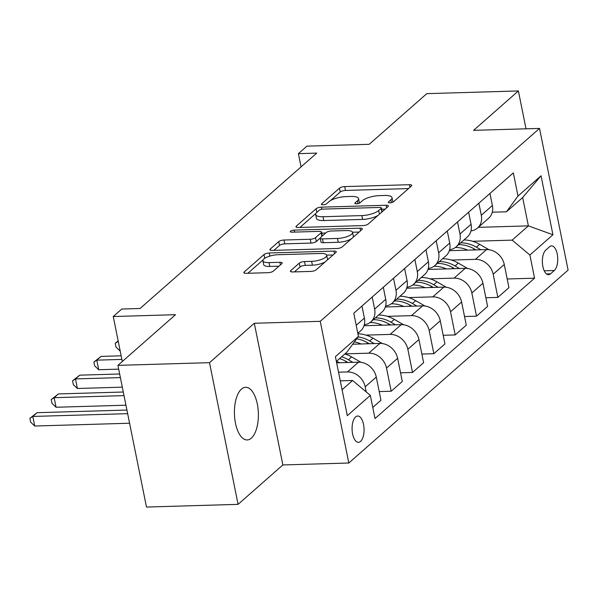 <?xml version="1.0" encoding="UTF-8"?>
<svg xmlns="http://www.w3.org/2000/svg" width="598" height="598" viewBox="0 0 598 598"><rect width="100%" height="100%" fill="white"/><g stroke="black" fill="none" stroke-linecap="round" stroke-linejoin="round"><path stroke-width="0.9" d="M389.889 202.834A2.826 0.89 -11.4 0 0 393.581 201.728L411.379 186.068A4.037 1.271 -11.4 0 0 411.738 185.38A4.037 1.271 -11.4 0 0 409.458 184.7L344.732 186.606A4.037 1.271 -11.4 0 0 339.462 188.183L321.664 203.843A2.826 0.89 -11.4 0 0 321.41 204.329A2.826 0.89 -11.4 0 0 323.002 204.8A2.826 0.89 -11.4 0 0 326.695 203.694L328.997 201.668A12.924 4.059 -11.4 0 1 345.868 196.615L351.258 196.458A12.924 4.059 -11.4 0 1 358.568 198.618A12.924 4.059 -11.4 0 1 357.402 200.831L355.1 202.857A2.826 0.89 -11.4 0 0 354.846 203.342A2.826 0.89 -11.4 0 0 356.445 203.813A2.826 0.89 -11.4 0 0 360.138 202.707L362.44 200.681A12.924 4.059 -11.4 0 1 379.304 195.628L384.701 195.471A12.924 4.059 -11.4 0 1 392.011 197.632A12.924 4.059 -11.4 0 1 390.845 199.852L388.543 201.877A2.826 0.89 -11.4 0 0 388.289 202.356A2.826 0.89 -11.4 0 0 389.889 202.834M251.347 438.125A26.334 11.967 88.3 0 0 258.03 408.561A26.334 11.967 88.3 0 0 245.629 387.302A26.334 11.967 88.3 0 0 241.457 389.111A26.334 11.967 88.3 0 0 234.775 418.682A26.334 11.967 88.3 0 0 247.176 439.941A26.334 11.967 88.3 0 0 251.347 438.125M360.534 441.421A13.163 5.987 88.3 0 0 363.876 426.643A13.163 5.987 88.3 0 0 357.679 416.006A13.163 5.987 88.3 0 0 355.593 416.918A13.163 5.987 88.3 0 0 352.252 431.704A13.163 5.987 88.3 0 0 358.449 442.333A13.163 5.987 88.3 0 0 360.534 441.421M290.8 270.588A4.037 1.271 -11.4 0 0 290.434 271.275A4.037 1.271 -11.4 0 0 292.721 271.955L310.878 271.417A4.037 1.271 -11.4 0 0 316.148 269.84L335.912 252.453A4.037 1.271 -11.4 0 0 336.278 251.758A4.037 1.271 -11.4 0 0 333.99 251.085L269.264 252.991A4.037 1.271 -11.4 0 0 263.995 254.569L244.231 271.955A4.037 1.271 -11.4 0 0 243.872 272.651A4.037 1.271 -11.4 0 0 246.152 273.323L268.091 272.681A4.037 1.271 -11.4 0 0 273.361 271.096L281.815 263.658A4.037 1.271 -11.4 0 0 282.181 262.963A4.037 1.271 -11.4 0 0 279.894 262.29L269.018 262.612A10.801 3.394 -11.4 0 1 262.911 260.803A10.801 3.394 -11.4 0 1 277.98 254.726L320.595 253.47A10.801 3.394 -11.4 0 1 326.702 255.279A10.801 3.394 -11.4 0 1 311.633 261.356L304.531 261.565A4.037 1.271 -11.4 0 0 299.254 263.142L290.8 270.588L291.039 271.776M526.023 128.817L518.384 90.948L426.8 93.647L369.205 144.312L306.931 146.144L298.395 153.649L316.716 153.11L140.089 308.486L121.768 309.024L113.239 316.529L122.306 361.506M209.509 362.672L238.079 504.353L282.869 464.945L254.3 323.264L209.509 362.672L117.918 365.363L175.513 314.698L113.239 316.529M254.3 323.264L320.244 321.32L539.531 128.421L568.1 270.102L348.813 463.009L320.244 321.32M518.384 90.948L473.586 130.357L539.531 128.421M362.971 225.596A4.037 1.271 -11.4 0 0 368.241 224.011L388.012 206.624A4.037 1.271 -11.4 0 0 388.371 205.936A4.037 1.271 -11.4 0 0 386.091 205.256L321.365 207.162A4.037 1.271 -11.4 0 0 316.088 208.739L296.324 226.126A4.037 1.271 -11.4 0 0 295.965 226.821A4.037 1.271 -11.4 0 0 298.245 227.494L362.971 225.596M361.962 229.542L342.198 246.929A4.037 1.271 -11.4 0 1 336.928 248.506L272.202 250.413A4.037 1.271 -11.4 0 1 269.915 249.732A4.037 1.271 -11.4 0 1 270.281 249.045L278.735 241.599A4.037 1.271 -11.4 0 1 284.005 240.022L310.257 239.252A4.037 1.271 -11.4 0 0 315.527 237.668L321.141 232.734A4.037 1.271 -11.4 0 0 321.507 232.039A4.037 1.271 -11.4 0 0 319.22 231.366L291.891 232.174A2.826 0.89 -11.4 0 1 290.292 231.695A2.826 0.89 -11.4 0 1 294.238 230.11L360.041 228.174A4.037 1.271 -11.4 0 1 362.328 228.847A4.037 1.271 -11.4 0 1 361.962 229.542M238.079 504.353L146.488 507.052L117.918 365.363M549.532 246.765L545.78 250.069A12.752 5.801 88.3 0 0 542.535 264.391A12.752 5.801 88.3 0 0 548.545 274.684A12.752 5.801 88.3 0 0 550.564 273.809L554.316 270.505A12.752 5.801 88.3 0 0 557.56 256.183A12.752 5.801 88.3 0 0 551.55 245.883A12.752 5.801 88.3 0 0 549.532 246.765M478.31 227.345L528.37 225.872L522.652 197.534L506.439 211.797L518.003 196.047L513.338 172.874L353.777 313.24L358.449 336.405L346.885 352.155L336.368 361.409M518.003 196.047L541.04 175.782L552.933 234.752L529.895 255.017L512.157 240.127L472.682 241.293M507.201 278.989L534.567 278.182L529.895 255.017M534.567 278.182L375.006 418.548L370.341 395.383L347.303 415.647L335.411 356.677L358.449 336.405M282.869 464.945L348.813 463.009M298.395 153.649L301.063 166.879M512.157 240.127L528.37 225.872L552.933 234.752M342.078 389.747L352.596 380.492L340.284 380.859M366.215 391.922L365.191 386.824A16.46 13.717 -131.3 0 0 347.445 371.941L338.543 372.203M372.771 407.432L380.956 400.234L376.284 377.069A16.46 13.717 -131.3 0 0 358.538 362.179L336.652 362.822M379.207 391.578L391.197 391.227L386.525 368.062A16.46 13.717 -131.3 0 0 368.779 353.171L344.926 353.874M391.197 391.227L402.29 381.472L397.618 358.299A16.46 13.717 -131.3 0 0 379.872 343.416L352.715 344.216M400.54 372.816L412.523 372.464L407.851 349.292A16.46 13.717 -131.3 0 0 390.113 334.409L366.021 335.119M412.523 372.464L423.616 362.702L418.944 339.537A16.46 13.717 -131.3 0 0 401.206 324.654L363.995 325.746M421.874 354.053L433.856 353.695L429.185 330.53A16.46 13.717 -131.3 0 0 411.446 315.647L387.355 316.349M433.856 353.695L444.949 343.94L440.278 320.775A16.46 13.717 -131.3 0 0 422.532 305.884L385.329 306.983M443.2 335.284L455.19 334.932L450.518 311.767A16.46 13.717 -131.3 0 0 432.773 296.877L408.688 297.587M455.19 334.932L466.283 325.177L461.611 302.005A16.46 13.717 -131.3 0 0 443.865 287.122L406.662 288.214M464.534 316.521L476.516 316.17L471.844 292.998A16.46 13.717 -131.3 0 0 454.106 278.115L430.014 278.825M476.516 316.17L487.609 306.408L482.937 283.243A16.46 13.717 -131.3 0 0 465.199 268.353L427.989 269.451M485.868 297.752L497.85 297.4L493.178 274.235A16.46 13.717 -131.3 0 0 475.44 259.345L451.348 260.055M497.85 297.4L508.943 287.645L504.271 264.48A16.46 13.717 -131.3 0 0 486.533 249.59L449.322 250.689M492.266 212.208L506.439 211.797M470.947 230.918A16.46 13.717 -131.3 0 0 477.503 228.055L488.596 218.292A16.46 13.717 -131.3 0 0 492.378 205.503L489.949 193.446M477.503 228.055A16.46 13.717 -131.3 0 0 481.285 215.265L478.856 203.208M449.614 249.687A16.46 13.717 -131.3 0 0 456.177 246.817L467.27 237.055A16.46 13.717 -131.3 0 0 471.052 224.272L468.615 212.215M456.177 246.817A16.46 13.717 -131.3 0 0 459.959 234.027L457.53 221.97M428.288 268.45A16.46 13.717 -131.3 0 0 434.843 265.579L445.936 255.824A16.46 13.717 -131.3 0 0 449.718 243.035L447.289 230.978M434.843 265.579A16.46 13.717 -131.3 0 0 438.626 252.79L436.196 240.74M406.954 287.212A16.46 13.717 -131.3 0 0 413.51 284.349L424.602 274.587A16.46 13.717 -131.3 0 0 428.385 261.797L425.955 249.747M413.51 284.349A16.46 13.717 -131.3 0 0 417.292 271.559L414.863 259.502M385.62 305.982A16.46 13.717 -131.3 0 0 392.176 303.111L403.269 293.356A16.46 13.717 -131.3 0 0 407.059 280.567L404.622 268.509M392.176 303.111A16.46 13.717 -131.3 0 0 395.966 290.322L393.529 278.264M364.294 324.744A16.46 13.717 -131.3 0 0 370.85 321.874L381.943 312.119A16.46 13.717 -131.3 0 0 385.725 299.329L383.296 287.272M370.85 321.874A16.46 13.717 -131.3 0 0 374.632 309.091L372.203 297.034M357.828 333.333L360.609 330.881A16.46 13.717 -131.3 0 0 364.391 318.099L361.962 306.041M352.596 380.492L370.341 395.383M522.652 197.534L541.04 175.782M392.714 202.229A12.924 4.059 -11.4 0 0 392.781 201.459L392.011 197.632M359.278 203.208A12.924 4.059 -11.4 0 0 359.338 202.445L358.568 198.618M408.524 188.579L345.502 190.433A4.037 1.271 -11.4 0 0 340.232 192.018L330.417 200.651M315.968 213.359L299.957 227.449M385.157 209.136L381.651 209.24M381.135 208.396A2.826 0.89 -11.4 0 0 381.389 207.91A2.826 0.89 -11.4 0 0 379.79 207.439L322.972 209.106A2.826 0.89 -11.4 0 0 319.28 210.212L316.858 212.35A12.924 4.059 -11.4 0 0 315.692 214.57A12.924 4.059 -11.4 0 0 323.002 216.73L361.835 215.586A12.924 4.059 -11.4 0 0 378.706 210.533L381.135 208.396L381.868 212.028M382.159 211.767A2.826 0.89 -11.4 0 0 382.159 211.737L381.389 207.91M315.692 214.57L316.462 218.397A12.924 4.059 -11.4 0 0 323.772 220.557L323.002 216.73M378.056 215.377A12.924 4.059 -11.4 0 1 362.612 219.414L323.772 220.557M273.906 250.36L279.513 245.434L278.735 241.599M320.199 238.071L316.305 241.502A4.037 1.271 -11.4 0 1 311.027 243.08L284.783 243.849A4.037 1.271 -11.4 0 0 279.513 245.434M322.277 236.016A4.037 1.271 -11.4 0 0 322.277 235.874L321.507 232.039M321.724 233.153L325.663 233.033M352.536 232.241L359.106 232.054M337.496 238.445A10.801 3.394 -11.4 0 0 352.566 232.368A10.801 3.394 -11.4 0 0 346.459 230.566L331.449 231.007A4.037 1.271 -11.4 0 0 326.172 232.585L320.565 237.526A4.037 1.271 -11.4 0 0 320.199 238.213A4.037 1.271 -11.4 0 0 322.486 238.894L337.496 238.445L338.266 242.28A10.801 3.394 -11.4 0 0 351.676 238.587M352.887 237.518A10.801 3.394 -11.4 0 0 353.343 236.203L352.566 232.368M320.199 238.213L320.969 242.041A4.037 1.271 -11.4 0 0 323.256 242.721L322.486 238.894M338.266 242.28L323.256 242.721M325.185 261.894A10.801 3.394 -11.4 0 1 312.403 265.183L305.301 265.392A4.037 1.271 -11.4 0 0 300.032 266.977L294.425 271.903M327.285 260.048A10.801 3.394 -11.4 0 0 327.472 259.106L326.702 255.279M262.911 260.803L263.681 264.63A10.801 3.394 -11.4 0 0 269.788 266.439L269.018 262.612M278.96 266.17L269.788 266.439M263.098 259.868L247.856 273.271M333.056 254.965L326.665 255.152M489 249.732L479.633 244.328A31.477 26.237 -131.3 0 0 463.958 239.97M467.756 250.143A31.477 26.237 -131.3 0 0 455.347 247.475M480.852 249.755L476.389 247.183A31.477 26.237 -131.3 0 0 460.714 242.825M458.666 244.627A31.477 26.237 48.7 0 1 474.341 248.985L475.933 249.904M467.666 268.495L458.3 263.098A31.477 26.237 -131.3 0 0 442.625 258.74M446.429 268.906A31.477 26.237 -131.3 0 0 434.013 266.245M459.526 268.524L455.056 265.946A31.477 26.237 -131.3 0 0 439.38 261.588M437.332 263.389A31.477 26.237 48.7 0 1 453.015 267.747L454.6 268.666M446.332 287.264L436.974 281.86A31.477 26.237 -131.3 0 0 421.291 277.502M425.096 287.675A31.477 26.237 -131.3 0 0 412.687 285.007M438.192 287.287L433.729 284.715A31.477 26.237 -131.3 0 0 418.047 280.357M415.999 282.159A31.477 26.237 48.7 0 1 431.681 286.517L433.273 287.436M425.006 306.026L415.64 300.63A31.477 26.237 -131.3 0 0 399.957 296.264M403.762 306.438A31.477 26.237 -131.3 0 0 391.354 303.777M416.858 306.056L412.396 303.478A31.477 26.237 -131.3 0 0 396.721 299.12M118.232 341.294L120.183 350.959M394.673 300.921A31.477 26.237 48.7 0 1 410.348 305.279L411.94 306.198M120.056 350.959L115.997 347.102L115.227 343.274L118.247 341.383M115.227 343.274L118.142 340.853M403.672 324.789L394.306 319.392A31.477 26.237 -131.3 0 0 378.631 315.034M382.436 325.2A31.477 26.237 -131.3 0 0 370.02 322.539M395.532 324.819L391.062 322.24A31.477 26.237 -131.3 0 0 375.387 317.882M121.155 355.81L101.062 356.401L96.801 360.153L98.73 369.728L118.681 369.138M373.339 319.683A31.477 26.237 48.7 0 1 389.014 324.041L390.606 324.961M98.73 369.728L94.663 365.864L93.893 362.037L96.801 360.153L121.887 359.413M93.893 362.037L101.062 356.401M382.339 343.558L372.973 338.154A31.477 26.237 -131.3 0 0 357.918 333.804M361.102 343.97A31.477 26.237 -131.3 0 0 354.442 341.854M374.199 343.581L369.736 341.01A31.477 26.237 -131.3 0 0 358.067 336.921M119.66 373.989L79.736 375.163L75.468 378.915L77.396 388.491L122.321 387.168M356.677 338.819A31.477 26.237 48.7 0 1 367.688 342.811L369.28 343.73M77.396 388.491L73.337 384.634L72.56 380.806L75.468 378.915L120.385 377.592M72.56 380.806L79.736 375.163M361.005 362.321L351.646 356.924A31.477 26.237 -131.3 0 0 344.859 353.934M339.769 362.732A31.477 26.237 -131.3 0 0 336.375 361.454M352.865 362.351L348.402 359.772A31.477 26.237 -131.3 0 0 341.615 356.789M123.293 392.019L58.402 393.933L54.134 397.685L56.063 407.253L125.954 405.197M339.567 358.591A31.477 26.237 48.7 0 1 346.354 361.573L347.946 362.493M56.063 407.253L52.004 403.396L51.234 399.569L54.134 397.685L124.025 395.622M51.234 399.569L58.402 393.933M126.933 410.049L37.069 412.695L32.8 416.447L34.736 426.023L129.587 423.227M34.736 426.023L30.67 422.166L29.9 418.331L32.8 416.447L127.658 413.659M29.9 418.331L37.069 412.695M347.445 371.941L358.538 362.179M368.779 353.171L379.872 343.416M390.113 334.409L401.206 324.654M411.446 315.647L422.532 305.884M432.773 296.877L443.865 287.122M454.106 278.115L465.199 268.353M475.44 259.345L486.533 249.59M481.285 215.265L492.378 205.503M493.178 274.235L504.271 264.48M471.844 292.998L482.937 283.243M459.959 234.027L471.052 224.272M450.518 311.767L461.611 302.005M438.626 252.79L449.718 243.035M429.185 330.53L440.278 320.775M417.292 271.559L428.385 261.797M407.851 349.292L418.944 339.537M395.966 290.322L407.059 280.567M386.525 368.062L397.618 358.299M374.632 309.091L385.725 299.329M365.191 386.824L376.284 377.069M356.206 325.297L364.391 318.099M544.21 270.804L554.316 270.505M546.475 273.929L550.564 273.809M391.406 202.632L390.845 199.852M355.272 203.694L355.1 202.857M357.97 203.619L357.402 200.831M321.829 204.673L321.664 203.843M340.232 192.018L339.462 188.183M345.502 190.433L344.732 186.606M409.981 187.301L409.458 184.7M388.715 202.707L388.543 201.877M296.563 227.322L296.324 226.126M316.828 212.38L316.088 208.739M321.784 209.24L321.365 207.162M386.614 207.857L386.091 205.256M362.612 219.414L361.835 215.586M379.438 214.166L378.706 210.533M270.52 250.233L270.281 249.045M284.783 243.849L284.005 240.022M311.027 243.08L310.257 239.252M316.305 241.502L315.527 237.668M321.874 236.367L321.141 232.734M294.635 232.091L294.238 230.11M360.564 230.768L360.041 228.174M300.032 266.977L299.254 263.142M305.301 265.392L304.531 261.565M312.403 265.183L311.633 261.356M280.417 264.884L279.894 262.29M244.47 273.144L244.231 271.955M264.75 258.299L263.995 254.569M269.892 256.071L269.264 252.991M334.521 253.679L333.99 251.085M476.389 247.183L479.633 244.328M473.205 249.979L474.341 248.985M455.056 265.946L458.3 263.098M451.879 268.749L453.015 267.747M433.729 284.715L436.974 281.86M430.545 287.511L431.681 286.517M412.396 303.478L415.64 300.63M409.211 306.281L410.348 305.279M391.062 322.24L394.306 319.392M387.885 325.043L389.014 324.041M369.736 341.01L372.973 338.154M366.552 343.805L367.688 342.811M348.402 359.772L351.646 356.924M345.218 362.575L346.354 361.573"/></g></svg>
